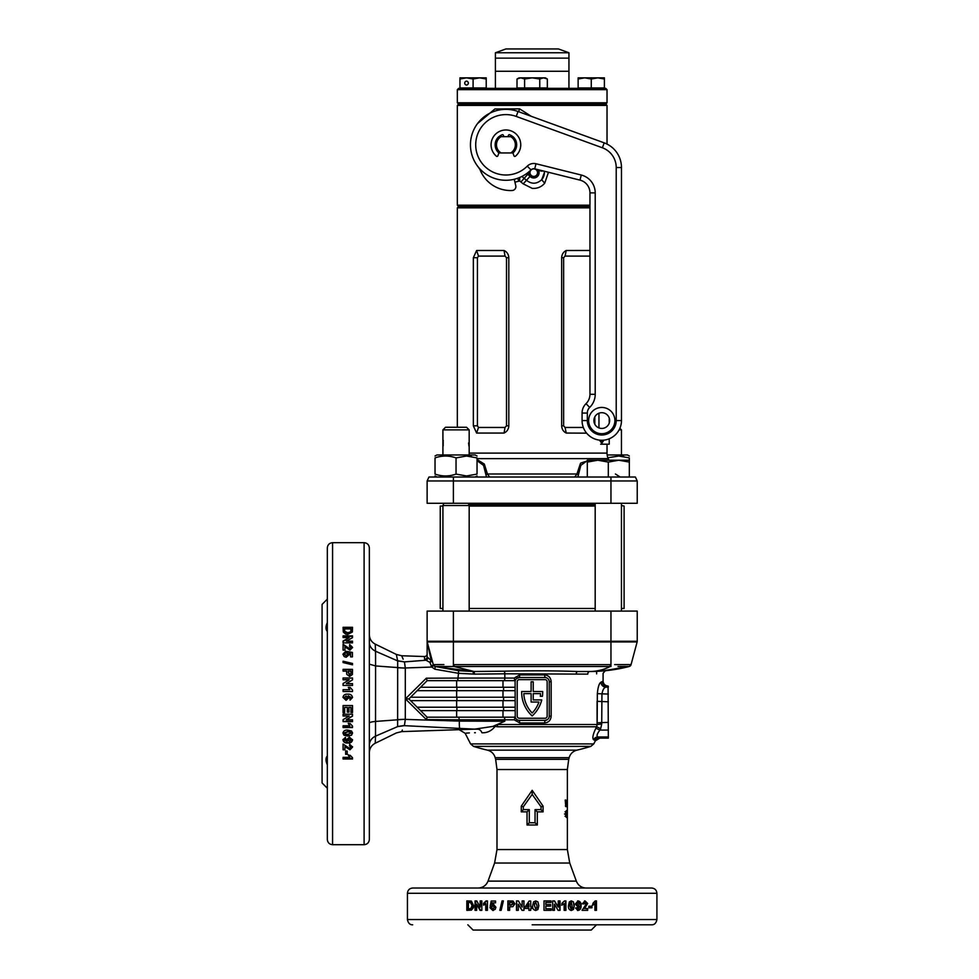 <?xml version="1.0" encoding="UTF-8"?>
<svg xmlns="http://www.w3.org/2000/svg" width="979" height="979" viewBox="0 0 979 979"><rect width="100%" height="100%" fill="white"/><g stroke="black" fill="none" stroke-linecap="round" stroke-linejoin="round"><path stroke-width="1.47" d="M457.328 89.652L458.637 88.343L605.707 88.343L607.029 89.652L457.328 89.652L457.328 102.783L607.029 102.783L605.707 104.104L458.637 104.104L605.707 104.104L607.029 105.414L457.328 105.414L457.328 205.211L458.637 206.52L589.958 206.52L458.637 206.52L457.328 207.842L457.328 427.26M607.029 444.197L607.029 453.106A13.131 13.131 0 0 0 608.253 458.649L608.987 460.216M477.042 459.53L484.324 464.058L487.42 473.995L489.647 477.03M587.302 460.632L580.792 465.392L577.867 477.03L574.71 477.03L576.937 473.995L580.571 463.14L589.407 460.216M427.125 480.97L428.961 477.03L453.387 477.03L453.387 480.97L637.231 480.97L637.231 503.292L427.125 503.292L427.125 480.97L453.387 480.97L453.387 503.292M589.958 207.842L457.328 207.842M476.614 250.502L504.05 250.502C507 251.884 508.578 254.295 508.811 257.734L508.811 425.816C508.59 429.243 507.012 431.653 504.05 433.048L476.614 433.048L473.346 425.816L473.346 257.734L476.614 250.502L478.498 256.094L477.434 257.734L477.434 425.816L478.498 427.456L505.029 427.456L506.51 425.816L506.51 257.734L505.029 256.094L478.498 256.094M586.629 433.159L566.241 433.048C563.402 431.666 561.873 429.255 561.652 425.816L561.652 257.734C561.86 254.307 563.39 251.897 566.241 250.502L589.958 250.453M594.816 416.87L594.816 424.25M453.387 477.03L635.383 477.03L637.231 480.97M589.958 256.106L565.054 256.094L563.635 257.734L563.635 425.816L565.054 427.456L583.313 427.456M566.241 250.502L565.054 256.094M565.054 427.456L566.241 433.048M504.05 250.502L505.029 256.094M478.498 427.456L476.614 433.048M505.029 427.456L504.05 433.048M595.183 505.91L469.174 505.91M486.49 477.03L483.565 465.404L477.042 460.632M578.21 475.109A2.631 1.432 9.1 0 0 576.937 473.995L487.42 473.995A2.631 1.432 170.9 0 0 486.147 475.109M568.946 52.768L495.411 52.768L505.91 48.95L558.434 48.95L568.946 52.768L568.946 58.14L495.411 58.14L568.946 58.14L568.946 71.271L495.411 71.271L568.946 71.271L568.946 88.343M599.931 440.171L602.036 442.887L603.896 440.146M601.045 442.386L601.914 440.256M598.952 413.199L598.952 427.921M599.442 440.122L602.599 444.197L609.219 444.197L609.219 438.8M602.599 444.197L600.678 444.197L602.599 444.197M608.314 462.088L618.814 460.216L597.814 460.216L587.302 462.088L587.302 460.216L597.814 460.216L608.314 462.088L608.314 477.03M587.302 462.088L587.302 477.03M607.873 457.756L618.814 456.03L629.326 457.903L629.326 462.088L629.326 460.216L618.814 460.216L629.326 462.088L629.326 477.03M619.878 428.312L621.445 429.879L619.12 429.879M468.965 446.191L468.562 443.01M443.218 440.269L443.181 445.922M442.912 429.879L445.531 427.26L466.542 427.26L469.174 429.879L442.912 429.879L442.912 454.966M443.842 503.292L442.912 505.519L469.174 505.519L469.174 611.092M469.174 429.879L469.174 454.966M466.542 475.965L456.043 474.093C449.055 476.553 442.043 476.553 435.031 474.093C435.031 476.553 435.031 476.553 435.031 474.093C435.031 476.553 435.031 476.553 435.031 474.093L435.031 457.903C435.031 455.443 435.031 455.443 435.031 457.903C435.031 455.443 435.031 455.443 435.031 457.903C442.018 455.443 449.018 455.443 456.043 457.903L466.542 456.03L477.042 457.903C477.042 455.443 477.042 455.443 477.042 457.903L477.042 474.093C477.042 476.553 477.042 476.553 477.042 474.093L466.542 475.965M477.042 456.03L475.207 454.966L436.867 454.966L435.031 456.03M471.462 456.459L469.174 456.153M456.043 474.093L456.043 457.903M629.326 456.03L627.49 454.966L607.151 454.966M629.326 457.903C629.326 455.443 629.326 455.443 629.326 457.903M623.733 456.459L621.445 456.153M608.314 458.784L608.314 457.903M547.334 87.951L517.01 87.951L517.01 79.005L520.804 77.843L524.597 79.005L532.172 77.843L539.759 79.005L543.553 77.843L547.334 79.005L547.334 87.951M547.334 79.005L545.303 77.843L519.041 77.843L517.01 79.005M520.804 77.843L518.882 78.161M524.597 79.005L524.597 87.951M539.759 79.005L539.759 87.951M464.707 83.093A2.105 1.823 90 0 1 468.341 83.093A2.105 1.823 90 0 1 464.707 83.093M486.22 79.005L486.22 77.843L479.649 77.843L486.22 79.005L486.22 87.951L459.959 87.951L459.959 79.005L466.518 77.843L473.09 79.005L479.649 77.843L459.959 77.843L459.959 79.005M473.09 79.005L473.09 87.951M457.328 205.211L589.958 205.211M544.373 172.659L544.275 171.227A10.598 10.598 0 0 1 541.668 179.72L544.373 172.659M548.485 172.267L544.703 183.22C541.387 187.026 537.214 188.739 532.172 188.347L523.214 183.856L519.653 180.956L514.942 182.192M479.967 169.489L477.532 166.051M477.532 123.562L494.897 108.975L519.653 108.865L531.23 116.293M521.917 176.44L526.286 180.148C531.536 184.346 536.663 184.211 541.668 179.72L544.703 183.22M526.873 173.405A13.045 13.045 0 0 1 527.816 174.262L529.994 176.44L523.214 183.856M521.171 181.69L527.816 174.262M519.653 180.956A5.25 0.881 93.8 0 0 519.653 177.493M518.748 181.078A5.25 0.893 71.7 0 0 517.683 178.251M519.653 108.865A5.25 0.832 -70.2 0 1 518.515 111.667M470.458 144.806A35.452 35.452 0 0 1 518.038 111.496L604.19 142.848A26.262 26.262 0 0 1 621.469 167.519L621.469 420.566A19.702 19.702 0 0 1 601.767 440.256A19.702 19.702 0 0 1 582.077 420.566L582.077 413.052A13.131 13.131 0 0 1 586.017 403.678A13.131 13.131 0 0 0 589.958 394.304L589.958 192.875A13.131 13.131 0 0 0 579.996 180.124L534.718 168.841A3.94 3.94 0 0 0 530.985 169.881A35.452 35.452 0 0 1 470.458 144.806A35.452 35.452 0 0 0 530.985 169.881A35.452 35.452 0 0 1 470.458 144.806A35.452 35.452 0 0 0 530.985 169.881L527.265 166.161A9.19 9.19 0 0 1 535.99 163.75L581.269 175.033A18.381 18.381 0 0 1 595.208 192.875L595.208 394.304A18.381 18.381 0 0 1 589.688 407.423A18.381 18.381 0 0 0 595.208 394.304L589.958 394.304A13.131 13.131 0 0 1 586.017 403.678L589.688 407.423A7.881 7.881 0 0 0 587.327 413.052L587.327 420.566A14.44 14.44 0 0 0 601.767 435.006A14.44 14.44 0 0 0 616.219 420.566L616.219 167.519A21.012 21.012 0 0 0 602.391 147.78L516.239 116.428A30.202 30.202 0 0 0 475.708 144.806A30.202 30.202 0 0 0 527.265 166.161M593.898 420.566A7.881 7.881 0 0 0 601.767 428.435A7.881 7.881 0 0 0 609.648 420.566A7.881 7.881 0 0 0 601.767 412.685A7.881 7.881 0 0 0 593.898 420.566A7.881 7.881 0 0 1 601.767 412.685A7.881 7.881 0 0 1 609.648 420.566M512.861 136.668L510.72 136.668L512.861 136.668A10.708 10.708 0 0 0 509.606 134.759A0.918 0.918 0 0 0 508.431 135.31L507.93 136.668M501.101 136.668L498.972 136.668L501.101 136.668A9.46 9.46 0 0 0 501.101 152.944L510.72 152.944A9.46 9.46 0 0 0 510.72 136.668L498.862 136.668A10.769 10.769 0 0 0 498.862 152.944L501.101 152.944M616.219 167.519L621.469 167.519A26.262 26.262 0 0 0 604.19 142.848A26.262 26.262 0 0 1 621.469 167.519A26.262 26.262 0 0 0 604.19 142.848L602.391 147.78M510.72 136.668L512.959 136.668A10.769 10.769 0 0 1 512.959 152.944L510.72 152.944M538.731 169.844L539.319 170.297A3.94 3.94 0 0 0 542.966 170.897M514.232 179.267L515.774 185.655A3.94 3.94 0 0 1 512.127 190.513A32.833 32.833 0 0 1 479.771 168.951L479.649 168.621M537.398 169.514A4.809 4.809 0 0 1 533.775 177.468A4.809 4.809 0 0 1 529.064 171.655M538.095 169.685A5.25 5.25 0 0 1 533.775 177.921A5.25 5.25 0 0 1 528.55 172.096M533.775 176.416A3.757 3.757 0 0 1 530.006 172.659A3.757 3.757 0 0 1 533.775 168.902A3.757 3.757 0 0 1 537.532 172.659A3.757 3.757 0 0 1 533.775 176.416M498.911 152.944L497.87 155.82A0.918 0.918 0 0 1 496.414 156.212A14.844 14.844 0 0 1 495.105 134.637A14.844 14.844 0 0 1 516.716 134.637A14.844 14.844 0 0 1 515.407 156.212A0.918 0.918 0 0 1 513.963 155.82L512.91 152.944M498.972 136.668A10.708 10.708 0 0 1 502.215 134.759A0.918 0.918 0 0 1 503.402 135.31L503.891 136.668M604.398 79.005L604.398 77.843L597.826 77.843L604.398 79.005L604.398 87.951L578.136 87.951L578.136 79.005L584.696 77.843L578.136 77.843L578.136 79.005M597.826 77.843L584.696 77.843L591.267 79.005L597.826 77.843M591.267 79.005L591.267 87.951M515.101 681.739L514.22 678.068L519.763 674.91L544.581 674.91L545.046 677.541L519.311 677.541A4.197 4.197 0 0 0 515.101 681.739L515.235 717.191L427.125 717.191L456.642 717.191L456.642 710.632L420.566 710.632L408.879 698.945L405.416 698.859L426.33 678.202L457.988 678.08L458.502 673.307L434.86 669.195L431.825 667.054L405.306 667.972L405.294 719.394L459.347 721.095L459.175 719.798L426.403 719.602L405.416 698.859M431.139 665.904A2.631 0.661 165 0 0 433.293 664.643L433.648 665.426L431.825 667.054L429.854 662.342A2.631 1.823 165 0 0 432.02 660.556A2.631 1.823 165 0 0 432.02 659.87A2.631 0.795 165 0 1 431.519 660.556A2.631 0.795 165 0 1 431.311 660.678L428.276 647.143M527.032 825.003L527.032 811.872L521.281 811.872L521.281 806.133L532.172 790.322L543.076 806.133L543.076 811.872L537.324 811.872L537.324 825.003L527.032 825.003L529.309 822.752L535.048 822.752L535.048 809.621L541.044 809.621L541.044 806.818L532.172 794.397L523.312 806.818L523.312 809.621L529.309 809.621L529.309 822.752M595.868 728.229L599.931 730.065C597.043 733.736 596.333 736.037 597.826 736.991L599.172 737.664A4.993 4.944 127.3 0 0 594.779 740.369L593.555 739.696C592.16 738.252 592.931 734.434 595.868 728.229L596.627 726.773L600.69 728.621L601.718 724.068L597.141 724.509L597.349 693.646C597.936 687.136 599.136 683.305 600.959 682.179L602.366 681.506A4.993 4.919 -121.5 0 0 607.31 686.475L605.805 687.148C603.945 687.662 602.66 689.975 601.938 694.074L601.718 724.068M369.352 693.744L369.352 668.339M326.362 625.263L326.093 626.646M327.329 631.418C325.591 629.497 325.591 626.536 327.329 622.546M332.579 844.693L332.579 542.684C329.397 542.99 327.647 544.74 327.329 547.934L327.329 839.444C327.647 842.638 329.397 844.387 332.579 844.693L364.102 844.693C367.284 844.387 369.034 842.638 369.352 839.444L369.352 790.995M352.354 632.03L352.526 627.282L343.091 627.282L343.286 632.03L345.709 634.172L347.716 634.429L352.354 632.03M349.197 637.562L343.091 641.049L343.091 642.885L352.526 642.885L352.526 641.184L346.321 641.184L352.526 637.635L352.526 635.885L343.091 635.885L343.091 637.562L349.197 637.562L343.091 641.502M343.091 644.255L343.091 650.129L344.902 650.129L344.902 646.776L349.956 650.129L352.526 647.364L349.687 644.488L349.503 646.201L350.959 647.327L349.723 648.392L348.622 648.049L343.091 644.255M344.535 654.07L345.991 652.687L345.795 651.17L342.968 654.143L344.18 656.603L346.199 657.252L349.258 654.621L348.903 653.495L350.592 653.862L350.592 656.897L352.416 656.897L352.416 652.455L347.19 651.402L347.692 654.205L346.162 655.489L344.535 654.425L346.162 655.82L347.692 654.205M352.526 663.468L352.526 664.814L343.091 662.563L343.091 661.217L352.526 663.468M346.603 671.129L346.737 674.323L349.601 676.416L352.391 674.543L352.526 669.342L343.091 669.342L343.091 671.129L346.603 671.129M349.197 679.781L343.091 683.513L343.091 685.459L352.526 685.459L352.526 683.648L346.321 683.648L352.526 679.867L352.526 677.982L343.091 677.982L343.091 679.781L349.197 679.781L343.091 683.599M352.526 690.048L352.526 691.504L343.091 691.504L343.091 689.693L349.809 689.73L348.291 687.393L350.115 687.393L352.526 690.085L350.115 687.393M332.579 542.684L364.102 542.684C367.284 542.99 369.034 544.74 369.352 547.934L369.352 839.444M327.329 599.148L322.079 604.398L322.079 782.98L327.329 788.23M532.172 924.8L651.671 924.8C654.4 924.91 656.15 923.16 656.921 919.55L656.921 893.289C656.615 890.095 654.865 888.345 651.671 888.026L412.685 888.026C409.491 888.345 407.741 890.095 407.435 893.289L656.921 893.289M467.84 924.8L473.09 930.05L591.267 930.05L596.517 924.8M538.829 905.697L537.912 901.879L535.746 900.913L533.592 901.867L532.662 905.673C532.356 908.328 533.396 909.932 535.746 910.47L537.899 909.515L538.829 905.697L537.838 909.515L535.709 910.47M545.829 908.781L551.116 908.781L551.116 910.348L544.018 910.348L544.018 900.913L550.993 900.913L550.993 902.479L545.829 902.479L545.829 904.547L550.626 904.547L550.626 906.113L545.829 906.113L545.829 908.781L545.829 906.113M554.457 904.241L558.116 910.348L560.025 910.348L560.025 900.913L558.25 900.913L558.25 907.117L554.53 900.913L552.67 900.913L552.67 910.348L554.457 910.348L554.457 904.241L554.224 910.348M564.137 903.629L561.909 905.147L561.909 903.336L564.491 900.913L565.886 900.913L565.886 910.348L564.137 910.348L564.137 903.629L561.603 905.147M574.306 905.697L573.437 901.879L571.393 900.913L569.337 901.867L568.444 905.673C568.163 908.328 569.142 909.932 571.393 910.47L573.425 909.515L574.306 905.697L572.996 909.515L570.977 910.47M578.21 908.904L577.255 907.814L575.554 908.01L577.977 910.47C580.253 909.98 581.281 908.365 581.073 905.636C581.281 902.981 580.302 901.414 578.099 900.913L575.334 903.984L577.916 906.958L579.531 906.175L578.21 908.904L576.778 907.814M582.077 910.348L587.669 910.348L587.669 908.536L584.5 908.536L587.669 903.482L585.05 900.913L582.297 903.764L583.949 903.935L585.026 902.479L585.711 904.816L582.077 910.348M588.856 906.236L591.965 906.236L591.965 907.814L588.856 907.814L588.856 906.236M594.914 903.629L592.919 905.147L592.919 903.336L595.22 900.913L596.48 900.913L596.48 910.348L594.914 910.348L594.914 903.629L592.271 905.147M567.331 810.575L567.331 817.477M567.367 812.411L567.367 813.439M567.208 813.182L567.208 817.306L567.086 813.182M566.339 811.75L566.755 812.705L566.351 810.575L565.372 814.014L566.351 817.477L566.339 811.75L565.067 811.75M567.367 811.371L567.367 769.531L496.989 769.531L496.989 849.564L567.367 849.564L567.367 816.988M567.294 799.88L567.294 804.175L567.208 801.936L565.899 801.936M567.294 806.623L567.294 804.175M567.208 806.623L567.196 799.88M566.547 806.696L566.547 805.276L566.547 806.696M565.776 800.051L565.776 806.623L565.201 800.051M605.193 670.75L603.088 673.332L603.088 681.041C603.382 684.064 605.046 685.728 608.069 686.034L608.338 738.117L599.784 738.117L595.342 740.834L593.776 743.905L470.581 743.905L465.135 733.247L459.065 729.673L474.619 729.147L404.351 725.672C400.766 733.528 400.766 733.528 404.351 725.672L397.621 726.614C395.932 734.996 395.932 734.996 397.621 726.614L397.682 660.898L375.508 651.219L375.593 665.94L405.294 668.143M542.684 692.214A32.038 32.038 0 0 1 542.439 696.253L540.31 696.253A29.933 29.933 0 0 0 540.555 693.621L533.225 693.621L533.225 699.924L541.742 699.924A32.038 32.038 0 0 1 532.172 715.943A32.038 32.038 0 0 1 521.672 691.517L531.12 691.517L531.12 681.8L533.225 681.8L533.225 691.517L542.684 691.517A32.038 32.038 0 0 1 542.684 692.214M503.806 671.178A2.631 1.016 88.5 0 1 504.821 673.797L474.546 674.127L474.02 671.496L454.158 666.503L435.19 666.503L458.502 670.676L473.004 671.496L503.806 671.178C530.312 670.615 554.983 670.713 577.83 671.496L589.823 671.496C610.566 670.615 610.566 670.615 589.823 671.496A2.631 2.056 90 0 0 587.767 674.127C608.081 673.234 608.081 673.234 587.767 674.127L504.821 673.797L504.846 678.068L514.22 678.068M544.581 674.91C548.619 675.339 550.81 677.615 551.165 681.739L551.165 716.139C550.798 720.275 548.607 722.551 544.581 722.967L545.046 720.348A4.197 4.197 0 0 0 549.243 716.139L549.243 681.739A4.197 4.197 0 0 0 545.046 677.541M608.338 701.772L597.08 701.343L597.08 722.808L608.338 722.367M427.125 656.787L427.125 611.092L637.231 611.092L637.231 641.269A2.631 2.631 0 0 1 637.133 641.943L427.211 641.943L431.788 659.002A2.631 0.795 165 0 1 431.09 659.809L431.09 660.495A2.631 1.628 -50.2 0 1 429.622 662.208L424.653 659.479L425.632 660.262L404.449 661.89L405.306 667.972A13.131 2.239 -179.5 0 1 398.025 667.739M544.581 722.967L519.763 722.967L514.22 719.822L515.235 717.191M514.22 719.822L504.797 719.822L504.785 721.254L492.829 726.418L474.607 729.147M474.546 674.127L458.502 673.307L458.502 670.676M457.731 680.686L457.988 678.08L504.846 678.068A2.631 1.016 90 0 1 503.83 680.686M401.843 656.175L403.189 659.222M397.682 660.898L404.449 661.89L397.633 660.776L396.348 654.437L401.659 655.759L424.409 656.542L424.653 659.479A2.631 2.594 0 0 0 427.125 656.885L431.09 660.495M369.352 670.199L369.352 662.514M538.939 702.029A29.933 29.933 0 0 1 532.172 713.018A29.933 29.933 0 0 1 523.802 693.621L531.12 693.621L531.12 702.029L538.939 702.029M515.101 710.632L456.642 710.632M515.101 707.217L417.152 707.217M515.101 700.646L410.58 700.646L456.912 700.646L456.912 697.232M515.101 697.232L410.58 697.232L427.138 680.686L426.33 678.202M515.101 690.672L417.152 690.672M515.235 680.686L427.125 680.686M515.101 687.258L420.566 687.258M471.07 729.147L469.944 729.159M459.065 729.673L401.659 731.619L402.345 730.04M459.959 728.914A7.881 0.857 91.6 0 1 459.347 721.095L504.785 721.254M503.781 717.191A2.631 1.016 90 0 1 504.797 719.822L459.175 719.798L458.894 717.191M413.016 694.796L408.879 698.945M426.403 719.602L427.138 717.203L420.566 710.632M547.151 681.739A2.105 2.105 0 0 0 545.046 679.634L519.311 679.634A2.105 2.105 0 0 0 517.206 681.739L517.206 716.139A2.105 2.105 0 0 0 519.311 718.243L545.046 718.243A2.105 2.105 0 0 0 547.151 716.139L547.151 681.739M515.101 716.139A4.197 4.197 0 0 0 519.311 720.348L545.046 720.348L547.347 719.663M519.763 674.91L519.311 677.541L516.79 678.374M548.913 680.087L548.509 679.365M398.025 719.626A13.131 2.227 179.5 0 1 405.294 719.394L404.449 725.488L397.682 726.479M477.642 729.196L477.691 729.196A6.572 4.883 90.9 0 1 481.925 732.769C459.579 733.198 459.579 733.198 481.925 732.769C487.138 733.014 491.544 730.897 495.129 726.418L492.829 726.418M431.311 660.678A2.631 1.615 131.5 0 1 429.854 662.342L429.622 662.208M427.211 641.943A2.631 2.631 0 0 1 427.125 641.269L427.211 641.943A2.631 2.288 165 0 1 427.272 642.652L433.293 664.643L443.915 664.582M441.492 664.582L437.111 664.582M630.672 664.606L629.73 664.594M628.677 664.582L615.754 664.606M614.653 664.606L631.051 664.643L637.133 641.943A2.631 2.631 0 0 0 637.231 641.269L610.957 641.269L610.957 611.092M630.855 665.157L629.179 666.503L617.982 666.479M427.125 656.885L427.125 641.269L453.387 641.269L453.387 664.643L454.158 664.643L454.158 666.503L610.198 666.503C603.737 669.771 596.945 671.435 589.823 671.496C603.15 671.496 616.268 669.832 629.179 666.503L601.436 671.068M454.158 664.643L610.957 664.643L610.957 641.269L453.387 641.269L453.387 611.092M490.21 888.026L471.817 888.026M530.728 908.414L531.94 908.414L531.94 906.848L530.728 906.848L530.728 901.035L529.149 901.035L525.16 906.848L525.16 908.414L528.905 908.414L528.905 910.348L530.728 910.348L530.728 908.414M518.283 904.241L522.003 910.348L523.949 910.348L523.949 900.913L522.137 900.913L522.137 907.117L518.368 900.913L516.484 900.913L516.484 910.348L518.283 910.348L518.283 904.241L522.113 910.348M509.667 906.848L512.837 906.701L514.917 903.837L513.057 901.059L507.881 900.913L507.881 910.348L509.667 910.348L509.667 906.848M502.056 900.913L503.377 900.913L501.15 910.348L499.828 910.348L502.056 900.913M492.78 908.904L491.409 907.447L489.928 907.655L492.853 910.47L495.264 909.258L495.9 907.239L493.318 904.18L492.217 904.535L492.559 902.846L495.558 902.846L495.558 901.035L491.189 901.035L490.161 906.26L492.902 905.759L494.175 907.276L493.196 908.904L494.566 907.276L492.902 905.759M485.743 903.629L483.614 905.147L483.614 903.336L486.073 900.913L487.432 900.913L487.432 910.348L485.743 910.348L485.743 903.629L486.233 910.348M476.687 904.241L480.053 910.348L481.839 910.348L481.839 900.913L480.187 900.913L480.187 907.117L476.761 900.913L475.06 900.913L475.06 910.348L476.687 910.348L476.687 904.241L480.603 910.348M471.376 901.096L466.836 900.913L466.836 910.348L471.364 910.152L473.42 907.729L473.677 905.722L471.376 901.096M610.908 924.8L592.528 924.8M326.362 757.526L326.105 758.505M327.329 764.832C325.591 760.842 325.591 757.893 327.329 755.959M369.352 754.234L369.352 723.187C369.536 722.367 371.628 721.78 375.593 721.425L405.282 719.222M369.352 745.276C369.536 741.091 371.592 738.056 375.508 736.159C375.153 745.57 375.153 745.57 375.508 736.159L375.593 665.94L369.352 664.166L369.352 642.102C369.401 646.091 371.457 649.138 375.508 651.219L375.251 644.133C371.482 642.102 369.524 638.957 369.352 634.686M349.809 757.367L348.291 755.274L350.115 755.274L352.526 757.697L352.526 759.006L343.091 759.006L343.091 757.367L349.809 757.367L348.291 754.748M347.202 751.052L347.202 754.283L345.636 754.283L345.636 751.052L347.202 751.052M343.091 744.04L343.091 749.816L344.902 749.816L344.902 746.536L349.956 749.816L352.526 747.112L349.687 744.26L349.503 745.974L350.959 747.075L349.723 748.127L348.622 747.785L343.091 744.04M344.535 740.075L345.636 739.096L345.428 737.371L342.968 739.83C343.458 742.168 345.073 743.232 347.802 743.012C350.458 743.232 352.024 742.217 352.526 739.965L349.454 737.138L346.48 739.781L347.264 741.421L344.535 740.075L345.636 738.704M347.741 736.086L351.559 735.205L352.526 733.112L351.571 731.032L347.765 730.126C345.11 729.844 343.507 730.836 342.968 733.112L343.923 735.192L347.741 736.086L343.923 734.825L342.968 732.769M349.809 725.769L348.291 723.518L350.115 723.518L352.526 726.124L352.526 727.544L343.091 727.544L343.091 725.769L349.809 725.769L348.291 723.261M349.197 716.004L343.091 719.687L343.091 721.609L352.526 721.609L352.526 719.822L346.321 719.822L352.526 716.09L352.526 714.205L343.091 714.205L343.091 716.004L349.197 716.004L343.091 715.808M344.657 707.352L344.657 712.651L343.091 712.651L343.091 705.541L352.526 705.541L352.526 712.528L350.959 712.528L350.959 707.352L348.903 707.352L348.903 712.161L347.325 712.161L347.325 707.352L344.657 707.352L347.325 707.352M350.959 697.281L349.87 698.284L350.066 700.107L352.526 697.513C352.024 695.053 350.409 693.94 347.68 694.172C345.036 693.952 343.47 695.017 342.968 697.378L346.052 700.34L349.026 697.562L348.23 695.849L350.959 697.281L348.23 695.836M327.329 754.234L327.329 772.615M327.329 596.382L327.329 614.763M497.711 726.773L596.627 726.773L597.141 724.509L497.442 724.509A4.993 2.447 90 0 0 497.711 726.773L495.129 726.418A4.993 1.603 112.6 0 1 495.35 725.402M466.249 733.136L469.394 732.916M474.619 732.733L475.353 732.733M375.508 736.159L397.621 726.614M375.263 742.792L375.385 739.231M375.41 738.447L375.483 736.612M375.606 658.879L375.593 656.836M375.593 656.481L375.52 651.512M375.3 645.907L375.251 644.133L396.348 654.437M535.048 822.752L537.324 825.003M527.032 811.872L529.309 809.621M535.048 809.621L537.324 811.872M521.281 811.872L523.312 809.621M541.044 809.621L543.076 811.872M521.281 806.133L523.312 806.818M541.044 806.818L543.076 806.133M532.172 790.322L532.172 794.397M467.534 910.348L467.534 900.913M470.348 908.781L471.376 908.683L472.71 905.636L471.242 902.577L468.39 902.479L468.39 908.781L470.728 908.683L472.074 905.636L470.593 902.577L471.242 902.577M472.074 905.636L472.71 905.636M470.728 908.683L471.376 908.683M470.593 902.577L469.174 902.479M480.726 900.913L480.187 907.117M475.672 910.348L475.672 900.913M484.128 904.914L484.128 903.336L486.563 900.913M492.082 906.481L490.601 906.26L491.617 901.035M492.217 904.535L493.722 904.18M493.269 910.47L490.369 907.655L491.837 907.447M500.171 910.348L502.374 900.913M508.138 910.348L508.138 900.913M510.965 905.269L513.326 903.874L512.237 902.552L509.667 902.479L509.667 905.269L513.118 903.874L512.237 902.552M512.017 902.552L510.61 902.479M522.248 900.913L522.137 907.117M516.643 910.348L516.643 900.913M525.233 908.414L525.16 906.848M525.233 906.848L529.174 901.035M528.941 910.348L528.905 908.414M528.905 906.848L528.941 903.703L526.751 906.848L528.905 906.848L528.905 903.703M537.912 901.879L538.756 905.697M535.709 900.913L537.85 901.879M535.746 902.479L534.656 903.409L534.448 905.697L535.709 908.904L536.81 907.974L537.018 905.697L535.746 902.479L534.681 903.409L534.473 905.697L535.746 908.904M550.443 904.547L550.443 906.113M545.829 902.479L545.829 904.547M550.798 900.913L550.798 902.479M550.908 908.781L550.908 910.348M559.731 900.913L559.731 910.348M554.298 900.913L558.25 907.117M565.532 900.913L565.532 910.348M573.437 901.879L573.865 905.697M570.977 900.913L572.996 901.879M571.393 902.479L569.974 903.409L569.778 905.697L570.977 908.904L572.409 907.974L571.393 902.479L570.378 903.409L570.182 905.697L571.393 908.904M579.531 906.175L577.439 906.958M577.622 900.913C579.788 901.414 580.767 902.981 580.559 905.636C580.767 908.365 579.752 909.98 577.488 910.47M578.136 902.479L576.558 903.911L578.234 905.391L579.397 904.033L578.136 902.479L577.035 903.911L578.234 905.391M585.026 902.479L583.411 903.935M584.5 900.913L587.082 903.482L584.5 908.536M587.082 908.536L587.082 910.348M591.328 906.236L591.328 907.814M595.22 900.913L595.795 910.348M343.091 627.857L352.526 627.857M344.657 630.819L344.755 631.908L347.802 633.291L350.861 631.761L350.959 628.91L344.657 628.91L344.755 631.369L347.802 632.764L350.861 631.761M350.861 631.222L350.959 629.73M352.526 641.637L346.321 641.184M343.091 636.387L352.526 636.387M343.091 644.684L348.622 648.453L349.723 648.783L350.959 647.327M349.503 646.617L349.687 644.916L352.526 647.768M346.958 653.287L347.19 651.769L352.416 652.809M348.903 653.495L349.258 654.963M342.968 654.486L345.795 651.549L345.991 653.042M343.091 661.498L352.526 663.738M343.091 669.55L352.526 669.55M348.169 672.402L349.576 674.776L350.886 673.687L350.959 671.129L348.169 671.129L349.576 674.617L350.886 673.687M350.886 673.503L350.959 672.083M352.526 683.734L346.321 683.648M343.091 678.117L352.526 678.117M343.091 689.73L349.809 689.73M348.316 687.454L350.115 687.454M349.026 697.525L346.052 700.291L342.968 697.342M352.526 697.476L350.066 700.046L349.87 698.247M346.089 695.971L344.535 697.342L345.954 698.529L347.447 697.256L346.089 695.971L344.535 697.342M347.447 697.219L346.089 695.996M348.903 712.002L347.325 712.002M350.959 707.352L348.903 707.352M352.526 712.357L350.959 712.357M344.657 712.479L343.091 712.479M352.526 721.376L343.091 721.376M352.526 715.894L346.321 719.822M352.526 727.25L343.091 727.25M351.559 735.205L347.741 735.718M352.526 732.769L351.559 734.837M350.959 733.112L350.029 731.754L347.741 731.558L344.535 732.769L345.465 734.152L347.741 734.348L350.959 733.112L350.029 732.084L347.741 731.888L344.535 733.112M347.264 741.421L346.48 739.378M352.526 739.561C352.024 741.788 350.458 742.804 347.802 742.584C345.073 742.792 343.458 741.752 342.968 739.426M350.959 740.002L349.54 738.472L348.047 740.1L349.417 741.287L350.959 740.002L349.54 738.876L348.047 740.1M350.959 747.075L349.503 745.521M352.526 746.647L349.956 749.327L344.902 746.536M344.902 749.327L343.091 749.327M347.202 753.757L345.636 753.757M352.526 758.444L343.091 758.444M566.694 805.986L565.409 805.986M567.208 804.175L565.74 804.175M567.208 801.936L567.037 804.175M567.355 803.465L567.367 804.175M565.74 814.014L564.491 814.014M566.339 816.302L565.067 816.302M566.902 816.217L565.605 816.217M566.914 811.885L565.617 811.885M567.331 814.442L567.331 816.302M619.695 666.466L621.041 666.466M623.794 666.466L625.593 666.466M628.102 666.479L628.787 666.479M434.86 669.195L435.178 666.503L433.293 664.643L435.178 666.503L473.004 671.496L473.481 674.127M593.555 739.696A4.993 4.846 110.5 0 1 597.826 736.991L608.338 736.991M597.349 693.646L608.338 694.074M600.959 682.179A4.993 4.822 -109.3 0 0 605.805 687.148L608.338 687.148M429.243 651.537L430.699 658.084M427.125 653.911A2.631 2.631 0 0 1 424.409 656.542M427.884 657.753A2.631 2.46 -68.4 0 1 425.632 660.262M610.198 664.643L610.198 666.503M630.06 666.087L629.179 666.503A2.631 2.631 -165 0 0 631.051 664.643M519.763 722.967L519.311 720.348M621.445 503.292L621.445 611.092L621.445 608.473L624.1 608.473L624.1 506.045L621.445 505.519M595.183 506.045L469.174 506.045M595.183 608.473L469.174 608.473M442.912 506.045L440.256 506.045L440.256 608.473L442.912 608.473M608.253 458.649L477.042 458.649M469.174 453.106L607.029 453.106M595.183 504.601L468.782 504.601M610.957 477.03L610.957 503.292M563.635 425.816L561.652 425.816M561.652 257.734L563.635 257.734M508.811 257.734L506.51 257.734M473.346 257.734L477.434 257.734M477.434 425.816L473.346 425.816M506.51 425.816L508.811 425.816M529.994 176.44A5.348 5.348 0 0 0 538.23 169.71M516.239 116.428L518.038 111.496M614.898 420.566A13.131 13.131 0 0 1 601.767 433.697A13.131 13.131 0 0 1 588.636 420.566A13.131 13.131 0 0 1 601.767 407.435A13.131 13.131 0 0 1 614.898 420.566M535.99 163.75L534.718 168.841A3.94 3.94 0 0 0 530.985 169.881M616.219 420.566L621.469 420.566A19.702 19.702 0 0 1 601.767 440.256A19.702 19.702 0 0 1 582.077 420.566L587.327 420.566M587.327 413.052L582.077 413.052A13.131 13.131 0 0 1 586.017 403.678M595.208 192.875L589.958 192.875A13.131 13.131 0 0 0 579.996 180.124L581.269 175.033M590.802 746.39L473.542 746.39A198.015 198.015 0 0 0 487.42 750.147L576.925 750.147A198.015 198.015 0 0 0 590.802 746.39L593.776 743.905M496.989 769.531L495.643 759.337L568.713 759.337L569.154 757.66L495.19 757.66C493.991 753.732 491.397 751.223 487.42 750.147M576.325 881.112L569.741 863.037L494.603 863.037L488.031 881.112L576.325 881.112C578.161 885.493 581.453 887.794 586.188 888.026M364.102 542.684L364.102 844.693M407.435 893.289L407.435 919.55L656.921 919.55M502.986 710.632L502.986 717.191M503.61 707.217L503.61 710.632M502.986 700.646L502.986 707.217M503.61 697.232L503.61 700.646M502.986 690.672L502.986 697.232M503.61 687.258L503.61 690.672M502.986 680.686L502.986 687.258M456.912 707.217L456.912 710.632M456.642 700.646L456.642 707.217M456.642 690.672L456.642 697.232M456.912 687.258L456.912 690.672M456.642 680.686L456.642 687.258M600.69 728.621L599.931 730.065L608.338 730.065M608.338 737.664L599.172 737.664M608.338 686.475L607.31 686.475M433.293 664.643A2.631 2.631 -15 0 0 435.19 666.503M453.387 664.643L453.363 666.503M610.957 664.643L610.994 666.503M576.203 674.127A2.631 1.628 90 0 1 577.83 671.496M551.165 681.739L549.243 681.739M551.165 716.139L549.243 716.139M615.412 473.995L620.172 477.03M607.029 89.652L607.029 102.783M495.411 52.768L495.411 88.343M457.328 105.414L458.637 104.104L457.328 102.783M609.219 418.009L609.219 423.124M595.183 611.092L595.183 503.292M621.445 454.966L621.445 429.879M468.243 503.292L469.174 505.519M442.912 611.092L442.912 505.519M436.867 477.03L435.031 475.965M475.207 477.03L477.042 475.965M607.029 105.414L607.029 144.072M488.031 881.112C486.184 885.493 482.892 887.794 478.156 888.026M494.603 863.037L496.989 849.564M474.68 729.147L477.691 729.196M407.435 919.55C408.194 923.16 409.944 924.91 412.685 924.8M495.643 759.337L495.19 757.66M369.352 752.692C369.524 748.421 371.482 745.276 375.251 743.245L396.348 732.941L401.659 731.619M569.741 863.037L567.367 849.564M568.713 759.337L567.367 769.531M569.154 757.66C570.365 753.732 572.96 751.223 576.925 750.147M473.542 746.39L470.581 743.905M596.627 673.858L596.627 671.349"/></g></svg>
